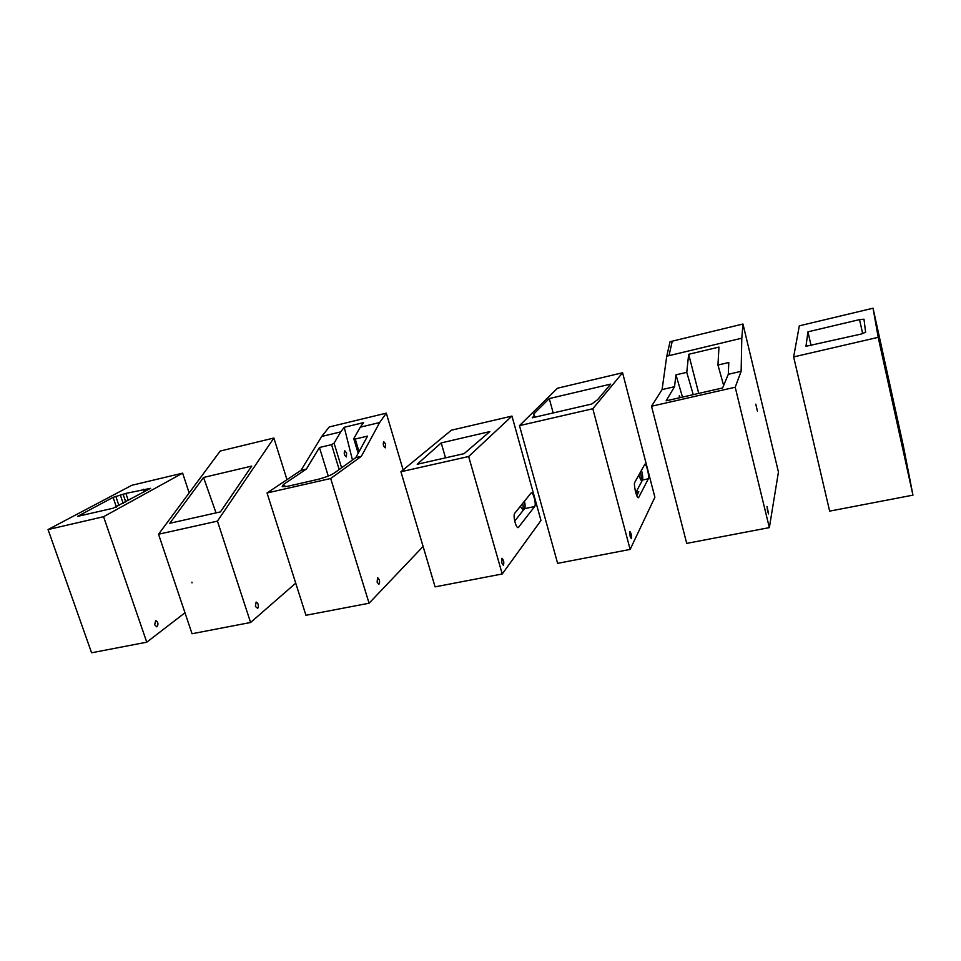 <?xml version="1.0" encoding="UTF-8"?>
<svg xmlns="http://www.w3.org/2000/svg" width="961" height="961" viewBox="0 0 961 961"><rect width="100%" height="100%" fill="white"/><g stroke="black" fill="none" stroke-linecap="round" stroke-linejoin="round"><path stroke-width="1.44" d="M672.256 341.179L742.961 324.013L741.808 338.188L666.754 356.195L670.057 341.708L672.256 341.179L669.012 355.642M723.645 385.469L717.951 365.048L728.786 362.513L728.306 374.285L741.135 371.318L735.213 387.223L769.353 527.625L778.446 472.007L742.961 324.013M769.353 527.625L686.707 543.385L651.534 406.239L662.081 389.577L666.754 356.195M662.081 389.577L674.526 386.706L666.129 400.833L722.6 387.956L728.306 374.285M717.951 365.048L718.972 347.077L688.665 354.297L686.767 372.339L675.955 374.874L674.526 386.706M741.808 338.188L741.135 371.318M757.376 411.032L755.79 404.149L757.376 411.032M767.623 511.264L767.01 506.411L768.608 513.943L767.623 511.264M651.534 406.239L735.213 387.223M679.379 397.806L679.319 395.728L680.268 397.602M675.955 374.874L682.502 397.097M686.767 372.339L693.241 394.647M698.743 393.397L688.665 354.297M806.015 346.284L861.032 334.08L865.609 332.278L863.987 319.196L859.554 319.605L807.937 331.833L811.132 345.72M805.991 346.2L807.937 331.833M793.642 356.915L799.312 325.827L873.044 308.217L878.198 337.335L793.642 356.915L829.643 511.132L912.95 495.143L903.472 446.529L873.044 308.217M878.198 337.335L912.95 495.143M909.058 476.596L908.025 471.755L909.058 476.596M890.619 388.496L897.19 418.479L890.619 388.496M592.817 408.737L519.469 425.627L557.488 388.22L622.584 372.76L592.817 408.737L630.14 549.428L557.62 563.35L519.469 425.627M533.956 414.876L533.775 413.951L549.272 398.563L610.655 384.112L597.658 399.644L591.796 404.004L532.274 417.783L534.256 415.669L533.956 414.876M630.14 549.428L654.885 497.245L622.584 372.76M630.068 536.166L631.353 538.665C631.821 536.022 631.329 533.619 629.863 531.457L630.068 536.166M638.705 497.414L648.351 478.782C649.624 476.872 646.405 463.37 644.867 464.199L634.765 482.374C633.335 484.368 636.711 498.615 638.392 497.714L637.96 497.57M553.176 412.942L549.272 398.563M636.795 495.672L638.825 491.78L635.93 492.38L634.716 487.756M641.467 470.157C642.693 474.878 643.041 478.17 642.501 480.007L635.93 492.38M638.729 475.154L640.939 480.116C641.588 479.359 641.455 477.004 640.531 473.04L640.314 472.259M48.05 529.559L131.837 485.281L182.626 473.148L103.572 516.706L48.05 529.559L91.583 652.783L146.757 642.188L103.572 516.706M113.05 508.249L77.625 516.357L113.086 497.354L125.867 493.413L150.577 488.308L113.05 508.249M189.161 492.933L182.626 473.148M184.98 612.794L146.757 642.188M154.685 624.854L156.823 626.848C158.673 624.254 158.277 622.151 155.634 620.53L154.685 624.854M464.103 453.652L417.206 464.259L441.195 442.913L489.834 431.597L464.103 453.652M441.195 442.913L445.532 457.856M501.822 562.906L503.36 565.284C504.261 562.629 503.792 560.287 501.966 558.257L501.822 562.906M520.345 506.327L522.424 509.174C523.277 508.597 523.397 506.639 522.772 503.312M514.7 521.078L524.514 508.657C525.271 507.336 525.271 504.837 524.502 501.174M530.928 493.185L531.289 492.933C533.391 492.02 536.49 504.609 534.652 506.543L518.279 527.589C515.949 528.586 512.706 515.312 514.772 513.246L530.928 493.185M451.382 430.204L511.973 416.077L468.644 456.511L400.917 471.743L451.382 430.204M400.917 471.743L435.093 586.859L502.231 573.969L540.971 520.478L511.973 416.077M502.231 573.969L468.644 456.511M158.529 534.244L220.213 451.033L273.873 438.024L217.438 521.126L158.529 534.244L192.032 633.731L250.593 622.488L217.438 521.126M295.724 583.159L250.593 622.488M273.873 438.024L286.979 479.671M257.752 608.373C258.869 605.406 258.329 603.304 256.131 602.054L255.386 606.475L257.752 608.373M203.564 477.461L169.773 523.289L220.441 511.889L251.734 466.085L203.564 477.461L216.033 512.874M191.924 582.138L192.008 582.871L191.924 582.138M267.038 492.981L330.68 478.494L369.072 603.232L305.946 615.28L267.038 492.981L300.985 470.325L306.379 469.076L283.531 484.416L282.162 486.71L287.459 486.326L318.463 479.251C326.26 477.088 331.701 474.902 334.776 472.692L355.798 457.616L361.36 456.331L379.655 422.528L386.298 413.146L329.251 426.948L321.731 436.45L300.985 470.325M321.731 436.45L340.723 431.885L334.08 443.165L331.557 444.643L319.46 447.502L328.254 476.055M403.127 469.929L386.298 413.146M359.054 451.67L355.234 439.033L367.582 436.102L355.798 457.616M319.46 447.502L306.379 469.076M352.459 460.019L344.23 427.285L363.618 422.612L360.255 427.189L379.655 422.528M360.255 427.189L353.876 438.468L355.234 439.033M330.68 478.494L361.36 456.331M423.104 546.461L369.072 603.232M385.541 444.006L383.751 441.64C382.79 444.126 383.295 446.204 385.265 447.862L385.541 444.006M377.12 582.138L378.886 584.36C380.148 581.741 379.703 579.495 377.565 577.633L377.12 582.138M344.23 427.285L340.723 431.885M346.645 453.087L344.795 450.769C343.726 453.256 344.23 455.31 346.284 456.931L346.645 453.087M859.554 319.605L862.678 333.647M534.028 414.9L533.775 413.951M534.172 415.765L534.58 417.242M642.501 480.007L648.351 478.782M116.425 507.096L113.086 497.354M143.453 489.257L144.318 491.84M128.306 500.597L125.867 493.413M123.152 494.362L125.747 502.002M123.176 503.408L120.425 495.311M118.996 505.702L115.825 496.405M145.471 491.203L144.907 489.521M524.514 508.657L534.652 506.543M517.691 527.481L518.724 527.277M331.557 444.643L339.173 469.533M285.549 486.71L283.531 484.416M341.599 467.791L334.08 443.165M534.905 417.17L534.412 415.38M143.922 489.63L144.606 491.672M358.177 453.268L353.828 438.889"/></g></svg>
